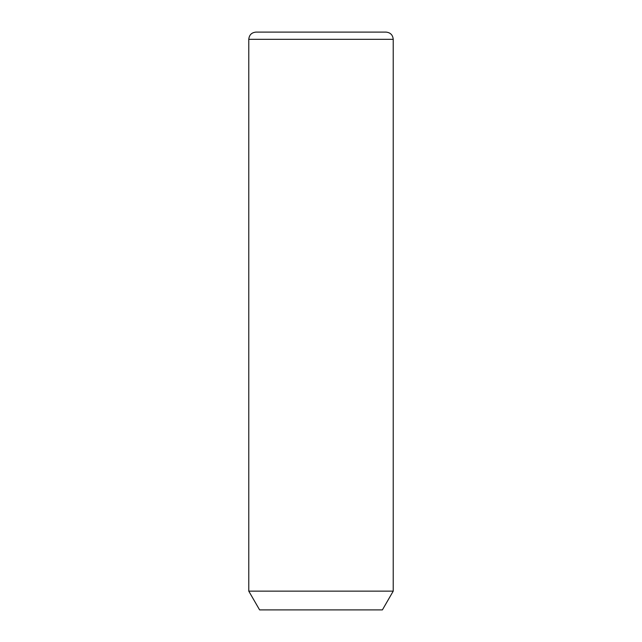 <?xml version="1.0" encoding="UTF-8"?>
<svg xmlns="http://www.w3.org/2000/svg" width="642" height="642" viewBox="0 0 642 642"><rect width="100%" height="100%" fill="white"/><g stroke="black" fill="none" stroke-linecap="round" stroke-linejoin="round"><path stroke-width="0.96" d="M393.225 591.138L382.391 609.9L259.609 609.9L248.775 591.138L393.225 591.138L393.225 39.322C392.8 34.933 390.392 32.525 386.002 32.1L255.998 32.1L386.002 32.1M248.775 591.138L248.775 39.322L393.225 39.322M248.775 39.322C249.2 34.933 251.608 32.525 255.998 32.1"/></g></svg>
